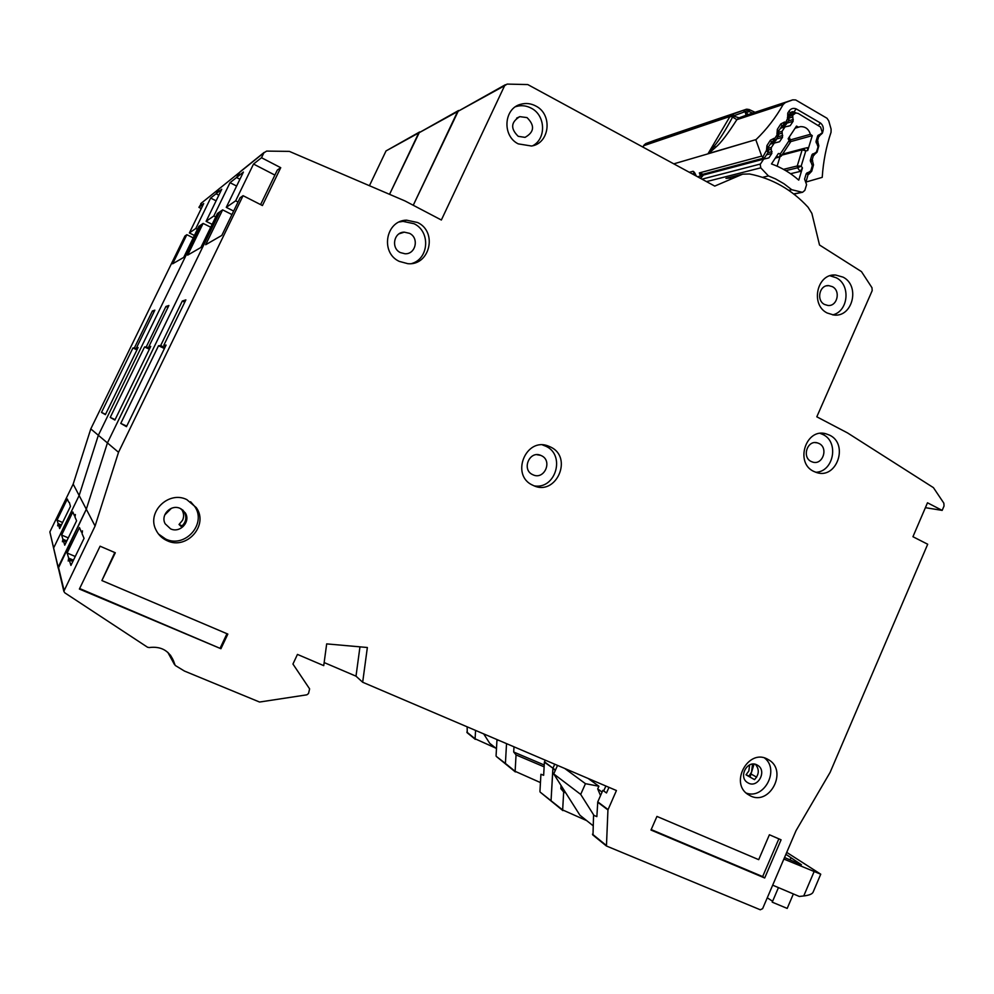 <?xml version="1.0" encoding="UTF-8"?>
<svg xmlns="http://www.w3.org/2000/svg" width="994" height="994" viewBox="0 0 994 994"><rect width="100%" height="100%" fill="white"/><g stroke="black" fill="none" stroke-linecap="round" stroke-linejoin="round"><path stroke-width="1.49" d="M768.2 150.119L771.195 149.286L771.841 153.411L768.909 157.847L763.64 159.139L760.211 164.383L760.758 167.837L706.498 181.616M800.269 126.673L795.113 128.189L800.269 126.673C805.314 126.4 808.681 128.947 810.371 134.302L790.305 139.918M793.659 193.917L802.605 192.252L804.842 190.363L806.581 184.648L804.593 179.094L806.171 173.875L810.731 170.943L812.309 165.737L810.346 160.171L811.899 154.952L816.459 152.057L818.037 146.876L816.062 141.297L817.627 136.103L822.336 132.662L820.572 127.033L798.12 113.378L795.697 113.018L792.678 115.304L793.125 121.256L790.205 125.666L784.987 126.921L782.054 131.332L782.526 137.296L779.569 141.707L770.288 144.13M762.584 177.342L768.437 175.926L775.544 178.908L783.968 183.741L791.758 189.717L788.776 190.363M801.897 192.19L791.758 189.717M768.437 175.926L760.758 167.837M790.553 173.714L800.195 171.428L802.456 167.936L798.754 180.138C790.578 172.919 781.483 167.514 771.481 163.935L778.352 153.536L780.414 153.747L781.272 156.07L779.47 157.015L780.414 153.747L788.95 140.837L790.553 140.576L789.248 137.06M790.068 142.515L788.155 138.713L796.505 126.089L798.542 127.145M810.371 134.302L812.272 135.631L807.749 150.492L807.414 147.659L803.413 148.578L805.774 150.951L802.17 149.796L803.413 148.578L782.589 154.082M771.195 149.286L771.394 147.435L774.338 142.987M764.398 158.493L703.814 174.546L700.596 178.411M802.456 167.936L801.164 166.147L797.561 167.812L797.25 165.973L801.164 166.147L805.774 150.951L807.749 150.492M777.122 166.172L779.917 156.99M812.272 135.631L790.64 141.633M785.521 153.312L784.763 153.511M772.686 885.169L799.325 896.464L804.071 895.917C809.215 895.259 812.222 894.028 813.092 892.19L820.696 874.31M783.868 859.064L820.746 874.211L786.726 852.38M785.906 854.306L801.437 864.755L784.539 857.511M789.683 859.735L791.137 858.195M778.451 887.605L772.226 902.167L787.198 908.417L793.374 893.941M772.599 901.272L767.269 897.806M605.868 786.018L603.693 790.938M588.137 778.451L598.897 786.229L597.705 788.901L602.078 792.081M592.971 825.629L579.924 815.229L553.733 773.916L557.535 765.392M598.897 786.229L585.454 783.682L580.695 794.405L594.002 815.453M600.525 795.598L597.705 788.901M564.778 768.486L585.454 783.682M580.695 794.405L553.733 773.916M832.388 286.67C841.011 290.882 837.246 306.661 827.903 305.469L824.523 304.462C815.975 300.337 819.528 284.669 828.797 285.638L832.388 286.67M819.056 443.51C828.623 447.909 822.734 465.366 812.769 462.111L811.179 461.489C801.686 457.19 807.339 439.833 817.254 442.839L819.056 443.51M527.019 117.603C534.996 125.517 534.337 132.103 525.043 137.371L518.247 136.34C510.332 128.661 510.841 122.1 519.8 116.646L527.019 117.603M409.491 233.329C419.406 237.877 415.728 254.501 404.968 253.756L400.383 252.588C390.729 248.214 393.835 232 404.297 232.149L409.491 233.329M541.382 455.662C552.95 460.731 544.302 480.4 532.958 474.772L532.709 474.66C521.291 469.727 529.479 450.232 540.786 455.389L541.382 455.662M399.265 261.385C380.019 252.712 385.722 220.432 406.534 220.159L417.617 222.519C437.845 231.863 429.83 265.82 407.875 263.696L399.265 261.385M411.802 263.509C429.073 258.626 430.613 231.428 414.038 223.712L403.03 221.376L399.389 221.948M167.104 540.686C162.034 538.4 158.307 534.772 155.921 529.814C146.553 511.985 168.744 490.427 186.797 499.597L196.278 507.611C209.013 524.994 186.76 550.403 167.104 540.686M158.493 534.014L165.65 539.034C185.132 548.663 207.187 523.49 194.575 506.269L190.6 501.746M750.694 796.032L747.401 794.107C729.994 782.228 748.209 749.24 766.809 758.77L769.393 760.224C787.509 771.468 769.828 805.513 750.694 796.032M532.846 485.246C509.972 475.443 526 436.316 548.75 446.244L550.328 446.927C573.786 457.29 555.845 497.162 532.97 485.308L532.846 485.246M534.424 485.917C555.907 489.446 565.723 454.792 545.718 446.182L542.625 444.989M813.738 471.404C794.678 462.806 805.836 427.917 825.753 433.719L829.605 435.161C848.926 444.094 836.836 479.394 816.72 472.585L813.738 471.404M815.714 472.262C833.618 472.013 839.383 442.032 822.982 434.54L820.187 433.396M827.207 313.011C810.06 304.76 817.006 273.3 835.569 275.015L843.036 277.127C860.456 285.713 852.666 317.633 833.767 315.011L827.207 313.011M832.661 314.874C848.379 311.52 850.988 285.029 836.314 277.798L830.04 275.785M518.234 143.869C501.858 135.88 503.759 108.16 520.955 104.221C526.099 102.854 531.082 103.475 535.928 106.085C552.913 114.534 549.732 143.397 531.529 146.019L518.234 143.869M532.709 145.758C546.439 138.738 545.631 115.453 531.392 108.259C526.596 105.675 521.639 105.066 516.545 106.42L515.563 106.718M82.378 532.461L81.359 532.014L82.477 530.846L82.03 533.592L84.055 538.35L70.922 565.424L69.245 559.933L68.188 561.026L68.685 558.119L67.12 553.012L75.258 556.491M180.312 508.481L185.232 512.792C191.121 521.477 180.088 533.579 170.546 528.833L165.19 523.813C160.146 515.004 171.167 503.859 180.312 508.481L180.299 508.518M754.048 764.088L750.209 776.538L746.009 774.823L754.533 779.631C759.217 774.438 759.503 769.331 755.403 764.311M164.731 514.979L171.403 508.294M181.343 509.003L182.076 510.046C183.94 513.55 184.101 516.955 182.536 520.272L179.044 524.484L181.256 526.621C186.052 522.434 187.071 517.563 184.325 512.009L182.585 509.835M749.625 764.92L748.855 770.934L746.009 774.823M756.67 764.759L758.037 765.529C766.946 771.195 758.099 787.944 748.668 783.235L747.128 782.34C738.393 776.513 747.364 760.025 756.67 764.759M504.604 85.708L507.114 84.092L527.764 84.565L714.748 186.089L742.667 174.161L749.476 173.975C772.263 178.473 791.796 189.568 808.072 207.237L811.874 213.387L819.516 244.996L861.475 271.623L871.986 287.738L872.198 290.646L816.807 416.809L847.509 432.912L933.428 487.644L943.84 503.163L944.051 506.008L942.175 510.394L927.489 502.79L912.939 536.723L927.7 544.24L830.139 772.326L796.02 830.686L762.622 908.653L760.298 909.783L606.452 846.006L607.943 809.924L616.429 790.528L362.673 682.244L367.358 647.504L326.678 643.888L323.733 665.632L297.454 654.412L292.944 664.054L309.619 688.892L308.513 693.563L306.835 694.831L259.558 702.037L184.424 671.049L175.192 665.421L173.391 660.563C168.843 650.436 160.767 646.088 149.187 647.554L147.547 647.243L64.759 592.797L63.827 591.306L95.089 526.025L118.522 452.282L243.07 195.681L262.428 205.534L280.73 167.688L261.497 157.723L263.882 152.815L266.64 151.1L289.353 151.386L405.08 200.987L441.361 220.009L504.604 85.708L386.032 150.926L369.433 185.716M781.085 839.806L764.697 877.988L650.983 830.04L656.947 816.422L758.695 859.661L769.393 834.761L781.085 839.806M220.929 648.722L79.383 589.044L100.096 546.203L115.304 552.763L101.897 580.558L227.837 634.085L220.929 648.722L79.632 588.523M164.42 348.521L158.531 345.738L160.668 345.552L182.3 301.045L185.878 299.865L163.811 345.278L166.085 345.08L126.474 426.662L120.771 423.407L126.723 426.128M120.771 423.407L158.531 345.738M68.685 558.119L73.469 560.169M67.12 553.012L79.47 527.578L81.359 532.014M243.07 195.681L240.113 197.744L221.811 235.416L205.671 244.735L222.631 209.871L217.45 213.462L200.887 247.494L187.655 255.135L203.111 223.414L198.825 226.396L183.691 257.421L172.645 263.795L186.847 234.696L184.921 236.038L90.789 428.911L98.344 435.285L200.825 225.004L98.344 435.285L107.427 442.926L219.86 211.784L107.427 442.926L118.522 452.282M231.937 214.567L222.631 209.871M212.157 224.358L206.118 221.327L213.822 215.984L230.024 182.685L236.535 177.528L240.163 171.738L236.535 177.528L239.927 179.268L236.535 177.528L243.418 172.061L226.272 207.348L235.665 200.825L253.52 164.047L261.497 157.723M555.311 770.375L552.875 768.548L551.061 800.53L552.962 768.213L544.389 762.174L545.234 760.149M544.476 761.839L552.962 768.213L554.739 764.2L552.962 768.213L555.447 770.077M63.827 591.306L49.862 531.927L58.273 568.307L86.316 509.239L107.427 442.926L86.316 509.239L95.089 526.025M458.545 110.483L413.243 205.273L457.6 111.552L505.374 84.714M540.413 792.293L562.654 809.948L563.673 792.007L560.864 788.652L563.884 789.919M561.038 785.446L560.864 788.652M586.671 820.609L562.654 809.948M400.048 233.255L403.166 232.248M233.64 211.063L226.272 207.348M565.748 792.877L563.673 792.007M362.673 682.244L356.001 676.168L324.156 662.563M942.175 510.394L925.389 507.673M238.026 202.03L235.665 200.825M184.722 302.226L182.3 301.045M164.892 347.552L160.668 345.552M756.658 777.146L751.688 774.376M752.557 764.1L751.539 772.127L748.954 776.128M182.175 525.863L179.044 524.484M359.965 646.846L356.001 676.168M260.602 204.602L277.314 170.086L280.73 167.688M72.835 561.473L69.245 559.933M730.764 177.938L725.968 178.361L741.449 174.459M592.996 835.059L593.555 815.279L596.86 816.608L597.767 801.847L602.849 790.329L606.489 792.964L608.974 787.347M746.159 793.05C764.249 799.946 779.979 769.679 764.485 757.937M165.588 346.123L163.811 345.278M274.891 175.081L253.52 164.047M778.861 838.837L762.646 876.584L764.697 877.988M762.646 876.584L651.194 829.58M101.897 580.558L114.782 552.54M226.967 633.712L220.283 647.852M75.233 515.998L74.388 515.625L75.382 514.519L74.935 516.917L76.588 520.794L64.734 545.197L63.355 540.711L62.411 541.755L62.908 539.233L61.616 535.033L68.275 537.891M64.026 590.125L58.36 566.816L86.316 509.239L79.147 495.521L98.344 435.285L79.147 495.521L53.726 547.769L79.147 495.521L73.171 484.103L90.789 428.911M149.361 349.242L144.54 346.968L146.292 346.819L165.936 306.475L168.881 305.506L148.876 346.595L150.74 346.421L114.894 420.064L110.235 417.405L115.105 419.63M110.235 417.405L144.54 346.968M62.908 539.233L66.809 540.91M61.616 535.033L72.835 511.985L74.388 515.625M210.753 227.228L203.111 223.414M194.402 235.454L189.369 232.956L195.806 228.483L210.629 198.067L216.033 193.78L219.351 188.5L216.033 193.78L218.842 195.209L216.033 193.78L221.737 189.258L206.118 221.327M496.503 756.571L505.412 763.429L506.53 743.636L505.412 763.429L515.128 771.319L516.048 754.906L513.699 752.011L544.24 765.007M419.58 131.953L389.549 194.327L418.722 132.935L458.296 110.657M513.997 746.817L513.699 752.011M540.45 782.576L515.128 771.319M544.128 766.846L516.048 754.906M215.76 216.953L213.822 215.984M167.936 307.432L165.936 306.475M149.759 348.447L146.292 346.819M66.3 541.978L63.355 540.711M539.941 791.497L540.922 774.276L543.656 775.283L544.389 762.174M150.318 347.279L148.876 346.595M236.622 186.052L230.024 182.685M496.478 748.693L489.719 743.301L483.693 733.883M69.331 502.38L70.45 506.381L59.64 528.572L58.509 524.844L57.64 525.838L58.124 523.614L57.056 520.098L62.597 522.496M136.948 349.876L132.935 347.987L134.401 347.863L152.393 310.973L154.84 310.165L136.551 347.676L138.091 347.54L105.389 414.635L101.5 412.423L105.563 414.274M101.5 412.423L132.935 347.987M58.124 523.614L61.379 525.018M57.056 520.098L67.319 499.025L68.623 502.069M193.221 237.864L186.847 234.696M201.273 208.554L198.912 207.361L203.695 203.571L189.369 232.956M467.143 726.825L467.255 732.777M49.862 531.927L73.171 484.103M201.968 202.515L198.912 207.361M419.356 132.115L386.032 150.926M466.845 732.081L475.095 738.79L475.567 730.416M495.695 748.072L475.095 738.79M197.408 229.279L195.806 228.483M154.058 311.768L152.393 310.973M137.271 349.217L134.401 347.863M60.945 525.901L58.509 524.844M496.068 755.838L496.963 740.033L499.286 740.542M137.756 348.235L136.551 347.676M216.096 200.825L210.629 198.067M702.485 175.578L699.341 172.906L703.069 174.223L763.839 158.071L761.715 156.12L699.341 172.906L700.472 175.988L702 175.478L702.062 174.112M733.361 116.41L729.907 116.783L734.268 115.627L729.994 116.447L707.939 153.859L756.074 139.582L708.697 153.474L715.866 147.112C720.662 143.211 727.658 134.066 736.865 119.665L783.197 104.469L785.397 102.556L739.114 117.826L732.528 115.776M747.65 114.745L746.718 112.024L745.065 111.663L746.109 115.254L792.74 99.86L795.672 99.947L826.996 118.249L828.747 120.883L831.108 129.17L831.034 132.289C826.163 146.764 823.231 161.786 822.224 177.354L805.972 182.051L808.085 174.509L806.258 173.652M742.99 110.458L746.718 112.024L749.488 111.701L745.811 109.415L742.99 110.458L745.065 111.663L734.268 115.627L732.205 114.409L646.001 143.509L643.801 145.671L729.994 116.447L732.205 114.409L742.99 110.458M792.74 99.86L785.397 102.556M783.197 104.469C775.767 117.615 766.722 129.319 756.074 139.582M755.838 139.843L761.715 156.12M767.964 152.604L764.336 158.183L703.665 174.584M768.412 150.666L768.225 152.455L766.772 150.964L768.412 150.666L767.977 149.535L766.511 150.28L766.921 145.633L770.387 140.216L774.189 138.278L775.767 140.663L773.966 141.633L774.86 138.34L777.221 134.662L778.824 134.376L778.401 133.246M696.024 175.888L696.247 175.863C694.62 172.397 693.439 170.893 692.706 171.378L689.339 172.297M673.795 163.861L707.939 153.859M807.016 172.807L808.731 174.335L807.936 172.534M810.52 159.574L812.21 159.761L810.272 160.829M812.545 153.995L813.415 155.462L811.974 154.741M816.273 140.576L817.54 140.738L815.987 141.608M818.124 135.296L818.745 136.439L817.702 135.892M788.764 120.112L787.621 118.41L792.479 117.155M778.389 136.327L776.948 133.979L777.358 129.332L780.812 123.939L784.601 122.013L786.155 124.424L784.365 125.393L787.621 118.41L787.77 113.092L789.074 111.042C790.938 108.532 793.311 107.799 796.182 108.868L820.46 122.995C822.87 125.008 823.74 127.605 823.057 130.786L822.386 133.184L818.745 136.439L817.54 140.738L818.832 145.882L817.068 152.181L813.415 155.462L812.21 159.761L813.502 164.905L811.738 171.216L808.731 174.335M712.946 146.317L714.164 146.28L708.474 153.71M643.043 147.162L643.789 145.422M715.866 147.112L714.164 146.28C719.581 139.682 725.732 129.941 732.603 117.056L736.865 119.665L739.014 117.851M655.593 140.005L746.357 109.253L749.004 109.477L749.488 111.701L752.595 113.117M746.382 115.155L739.114 117.826L737.026 119.628M745.922 111.788L745.885 111.142M783.483 169.34L797.25 165.973L802.17 149.796L781.905 155.126M760.41 164.022L701.975 179.156M775.345 158.096L779.47 157.015L776.277 156.679M800.195 171.428L797.561 167.812L785.794 170.657M763.64 159.139L702.708 175.242M788.627 116.186L792.988 114.832M788.652 116.546L792.678 115.304M766.424 158.506L768.909 157.847M793.311 119.404L788.416 120.908M766.734 154.778L771.841 153.411M793.125 121.256L786.999 123.119M768.114 152.616L772.04 151.548M790.205 125.666L787.969 126.337M771.394 147.435L767.815 148.429M780.439 128.276L784.987 126.921M778.227 132.463L782.054 131.332M778.737 134.115L781.88 133.208M777.221 142.366L779.569 141.707M782.713 135.42L778.314 136.687M776.886 138.911L782.526 137.296M803.736 895.954L813.949 871.999M174.31 664.079L168.011 652.536M200.726 203.646L263.882 152.815M608.03 809.551L597.767 801.847M607.943 809.924L597.68 802.208M605.93 845.124L592.474 834.19M693.414 174.509L695.166 174.037M701.379 177.23L700.472 175.988L697.564 176.758M762.634 157.437L766.511 150.28M811.738 171.216L810.744 170.906M813.502 164.905L812.322 164.532M812.645 160.332L810.595 161.898M814.061 155.3L813.39 153.672M818.832 145.882L818.012 145.609M817.975 141.31L816.136 142.738M819.379 136.277L818.857 134.898M820.46 122.995L818.397 125.443M796.182 108.868L793.995 111.937L796.219 112.968M789.074 111.042L790.218 113.005L792.131 111.688L793.995 111.937L790.118 113.154M787.77 113.092L788.913 115.043L790.218 113.005M787.36 117.727L788.776 117.006L788.913 115.043M784.601 122.013L783.21 125.281L782.203 125.592M781.793 126.163L784.365 125.393L782.514 125.381M780.812 123.939L781.967 125.878L782.452 125.406M777.358 129.332L778.526 131.258L781.967 125.878M776.948 133.979L778.389 133.221L778.526 131.258M774.189 138.278L772.81 141.533L771.841 141.807M771.419 142.353L773.966 141.633L772.127 141.62M770.387 140.216L771.568 142.13L772.077 141.645M766.921 145.633L768.101 147.534L771.568 142.13M696.048 175.938L694.881 173.08L692.706 171.378M700.198 178.199L700.845 178.025M746.357 109.253L747.227 109.191M655.655 139.98L646.001 143.509M802.605 192.252L793.871 194.091M775.27 158.195L781.272 156.07L790.329 142.366L790.553 140.576M794.715 113.328L788.851 115.155M785.695 126.313L780.75 127.779M775.071 142.366L770.611 143.621M403.03 221.376L406.534 220.159M544.153 445.498L548.75 446.244M821.243 433.309L825.753 433.719M831.146 275.475L835.569 275.015M516.545 106.42L520.955 104.221M185.232 512.792L184.325 512.009M182.064 510.046L180.187 508.431M758.037 765.529L756.359 764.622M173.391 660.563L170.409 655.121M264.081 152.467L240.163 171.738M174.41 664.427L167.824 652.362M540.164 792.119L562.89 810.607M765.989 758.434L769.393 760.224M194.575 506.269L196.278 507.611M606.178 845.819L592.722 834.873M736.591 175.863L728.167 177.976M540.786 455.389L536.971 454.705M404.297 232.149L399.079 233.814M519.8 116.646L516.644 118.137M817.254 442.839L815.018 442.603M826.586 285.837L828.797 285.638M496.279 756.409L515.339 771.928M467.043 732.628L475.294 739.35M781.706 126.3L786.155 124.424L789.025 119.951L788.789 117.019M778.836 134.376L775.767 140.663L771.356 142.465M768.101 147.534L767.964 149.51M694.657 173.267L692.296 173.9M755.055 112.297L749.24 109.588M642.919 147.087L643.553 145.832M703.864 174.223L764.324 158.183M645.777 143.596L644 145.099"/></g></svg>
